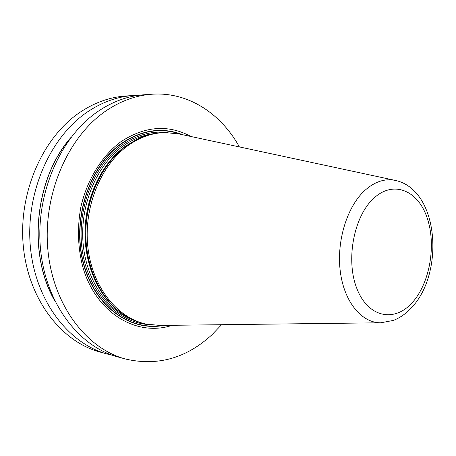 <?xml version="1.0" encoding="UTF-8"?>
<svg xmlns="http://www.w3.org/2000/svg" width="456" height="456" viewBox="0 0 456 456"><rect width="100%" height="100%" fill="white"/><g stroke="black" fill="none" stroke-linecap="round" stroke-linejoin="round"><path stroke-width="0.68" d="M221.593 324.706L211.875 334.835C186.287 358.296 157.502 366.362 125.525 359.037C86.207 348.595 52.81 304.728 47.857 249.552C42.801 194.427 67.864 136.789 105.86 110.95C120.709 100.884 136.099 95.31 152.036 94.221L144.096 94.762C128.216 95.846 112.883 101.374 98.108 111.338C60.289 136.92 35.397 193.931 40.459 248.463C45.412 303.052 78.671 346.514 117.847 356.928L125.525 359.037M112.655 355.321L107.382 354.055C68.406 343.687 35.346 300.778 30.387 246.987C25.325 193.253 49.983 137.102 87.552 111.868C102.229 102.041 117.466 96.581 133.266 95.504L138.687 95.31M107.382 354.055L99.984 352.026C61.15 341.692 28.243 299.17 23.284 245.949C18.217 192.774 42.704 137.233 80.091 112.244C94.7 102.509 109.873 97.105 125.611 96.022L133.266 95.504M239.394 146.917C220.932 113.436 187.963 91.684 152.036 94.221M191.098 136.543C168.167 124.197 144.655 126.01 120.555 141.976C101.654 156.18 87.028 179.818 80.837 207.149C77.035 228.279 77.845 248.759 83.266 268.59C97.139 314.041 137.398 336.99 172.203 325.299M145.966 324.056L144.598 323.754C136.224 321.885 128.33 318.22 120.908 312.759C99.043 296.582 84.839 264.218 85.876 229.892C86.948 195.573 103.25 162.535 126.426 145.738L138.345 138.658C146.695 134.782 155.165 132.759 163.738 132.582L165.135 132.553C152.156 132.838 139.707 137.233 127.8 145.732C100.525 165.351 83.431 207.622 87.877 247.175C92.249 286.778 116.992 317.803 145.966 324.056L159.925 325.447M179.094 133.961L165.135 132.553M54.691 300.721C27.189 253.376 34.707 178.29 71.05 137.336M182.924 134.788C162.285 126.751 141.662 129.726 121.057 143.708C89.131 166.275 71.797 219.062 83.14 262.696C94.255 306.46 130.245 332.036 163.841 325.396M162.028 325.419C128.706 330.982 93.617 304.87 83.077 261.436C72.316 218.133 89.638 166.269 121.153 143.965C141.041 130.41 161.036 127.224 181.152 134.406M167.683 132.559C151.859 130.65 136.549 134.885 121.763 145.253C93.024 165.762 75.838 211.248 82.525 252.117C89.08 293.054 117.631 322.5 148.462 324.558M153.148 133.745C142.608 135.193 132.525 139.359 122.915 146.245C96.98 164.895 80.182 204.083 82.975 241.908C85.734 279.756 107.359 311.248 134.452 320.517M121.022 312.844C98.866 297.192 84.235 265.027 85.01 230.662C85.819 196.308 102.064 163.066 125.297 146.239L138.47 138.601M136.732 139.439L125.457 146.205C102.52 162.832 86.361 195.43 85.186 229.368C84.058 263.306 97.943 295.431 119.489 311.676M395.66 180.485L395.01 180.342C384.636 178.347 374.524 181.756 364.686 190.579C346.948 206.825 336.328 241.498 340.324 271.742C344.229 302.037 361.711 322.985 380.749 322.791L381.415 322.785M373.561 198.463C353.713 216.611 345.523 260.376 356.928 288.716C368.043 317.336 394.098 322.671 411.836 303.069C429.746 283.843 436.58 245.146 427.124 217.82C417.947 190.266 393.243 179.875 373.561 198.463M53.591 298.418C27.913 251.797 35.101 179.977 69.517 139.376M178.057 133.739L395.01 180.342C439.065 189.4 444.822 273.064 411.494 307.732C406.176 313.528 400.146 317.752 393.408 320.414L380.749 322.791L158.865 325.459"/></g></svg>
